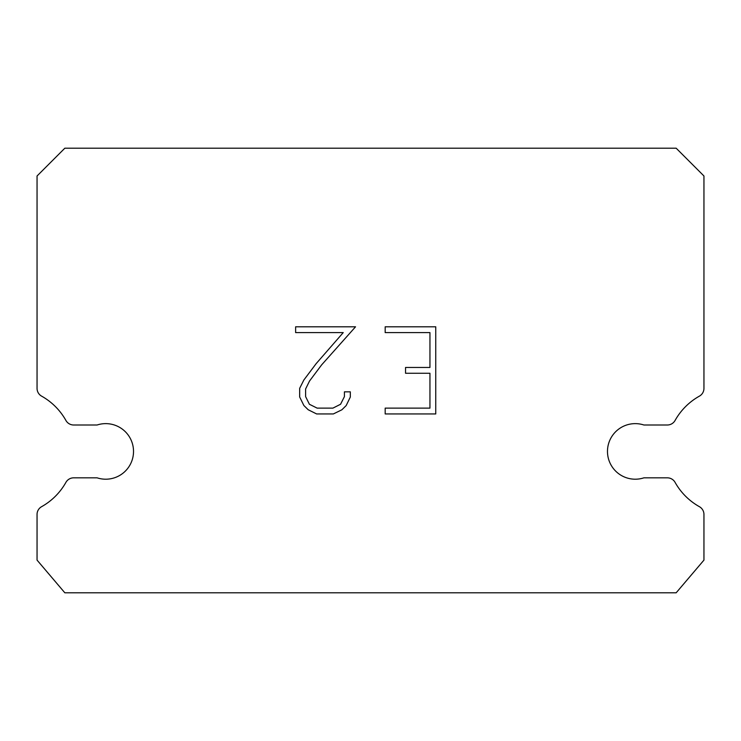 <?xml version="1.0" encoding="UTF-8"?>
<svg xmlns="http://www.w3.org/2000/svg" width="741" height="741" viewBox="0 0 741 741"><rect width="100%" height="100%" fill="white"/><g stroke="black" fill="none" stroke-linecap="round" stroke-linejoin="round"><path stroke-width="1.11" d="M626.654 425.001A27.788 27.788 0 0 1 643.892 425.001L667.335 425.001A8.892 8.892 0 0 0 675.088 420.453A63.356 63.356 0 0 1 699.402 396.139A8.892 8.892 0 0 0 703.95 388.377L703.95 175.988L676.163 148.2L64.838 148.2L37.05 175.988L37.05 388.377A8.892 8.892 0 0 0 41.598 396.139A63.356 63.356 0 0 1 65.912 420.453A8.892 8.892 0 0 0 73.665 425.001L97.108 425.001A27.788 27.788 0 0 1 132.148 442.794A27.788 27.788 0 0 1 97.108 477.834L73.665 477.834A8.892 8.892 0 0 0 65.912 482.372A63.356 63.356 0 0 1 41.598 506.687A8.892 8.892 0 0 0 37.05 514.449L37.05 560.113L64.838 592.8L676.163 592.8L703.95 560.113L703.95 514.449A8.892 8.892 0 0 0 699.402 506.687A63.356 63.356 0 0 1 675.088 482.372A8.892 8.892 0 0 0 667.335 477.834L643.892 477.834A27.788 27.788 0 0 1 608.852 460.041A27.788 27.788 0 0 1 626.654 425.001M429.947 408.124L429.947 373.269L405.549 373.269L405.549 367.462L429.947 367.462L429.947 332.607L385.181 332.607L385.181 326.8L435.754 326.8L435.754 413.941L385.181 413.941L385.181 408.124L429.947 408.124M350.317 391.841L350.317 397.065L346.177 405.577L341.87 409.801L333.357 413.941L316.62 413.941L308.173 409.736L303.856 405.484L299.66 396.972L299.66 388.349L303.856 380.013L316.166 363.627L343.231 332.607L295.631 332.607L295.631 326.8L355.541 326.8L321.613 364.905L309.534 381.013L305.616 388.96L305.616 396.611L309.414 404.28L317.129 408.124L332.904 408.124L340.564 404.262L344.417 396.611L344.417 391.841L350.317 391.841"/></g></svg>
